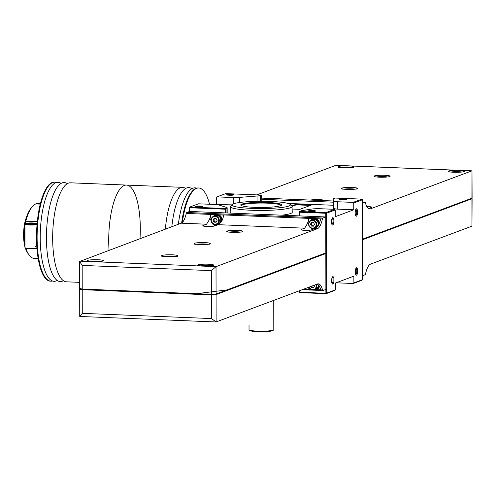 <?xml version="1.0" encoding="UTF-8"?>
<svg xmlns="http://www.w3.org/2000/svg" width="497" height="497" viewBox="0 0 497 497"><rect width="100%" height="100%" fill="white"/><g stroke="black" fill="none" stroke-linecap="round" stroke-linejoin="round"><path stroke-width="0.75" d="M56.447 182.492A49.545 15.68 92.3 0 0 54.9 182.182L54.31 182.157A49.545 15.68 92.3 0 0 36.648 231.03A49.545 15.68 92.3 0 0 50.309 281.165L50.899 281.19A49.545 15.68 92.3 0 0 52.465 281.01M54.9 182.182A49.545 15.68 92.3 0 0 37.232 231.055A49.545 15.68 92.3 0 0 50.899 281.19M61.081 183.418A49.545 15.68 92.3 0 0 40.344 231.18A49.545 15.68 92.3 0 0 57.161 280.457M67.306 183.673A49.545 15.68 92.3 0 0 46.569 231.428A49.545 15.68 92.3 0 0 63.38 280.706M140.005 238.616A49.545 15.68 92.3 0 0 140.303 228.67A49.545 15.68 92.3 0 0 126.511 185.077L70.456 182.809A49.545 15.68 92.3 0 0 52.788 231.683A49.545 15.68 92.3 0 0 66.449 281.818L79.682 282.352M126.511 185.077A49.545 15.68 92.3 0 0 109.054 250.202A49.545 15.68 -87.7 0 1 126.511 185.077L182.573 187.344A49.545 15.68 -87.7 0 1 185.642 188.456M37.306 221.699L25.769 221.233A21.483 6.796 92.3 0 0 25.26 223.656M40.369 203.733L37.635 203.627A43.717 13.835 92.3 0 0 35.827 203.919A43.717 13.835 92.3 0 0 25.769 221.233M36.964 248.761L35.299 248.693M25.881 248.488A43.717 13.835 92.3 0 0 34.113 258.372L38.157 258.533M35.15 247.009L36.71 244.835M24.937 225.588A21.483 6.796 92.3 0 0 24.968 244.586M25.664 221.687L25.043 221.662A20.408 6.461 92.3 0 0 24.974 247.052M25.39 248.289A42.096 13.32 92.3 0 0 28.658 254.389M32.15 206.87A42.096 13.32 92.3 0 0 25.043 221.662M30.143 223.768L27.801 223.426L31.727 223.178L34.846 223.712L30.528 224.11L29.354 224.066L30.143 223.768L30.143 224.097M31.727 223.768L31.727 223.178M182.312 222.476A49.545 15.68 -87.7 0 1 198.713 187.996A49.545 15.68 -87.7 0 1 209.548 204.248M181.653 222.973A49.545 15.68 -87.7 0 1 198.129 187.972L198.713 187.996M178.361 224.253A49.545 15.68 -87.7 0 1 196.563 188.152M171.832 226.7A49.545 15.68 -87.7 0 1 191.867 188.705M165.352 229.123A49.545 15.68 -87.7 0 1 182.573 187.344M362.537 239.337L471.765 198.309L472.1 198.67L471.957 226.16L370.582 264.112A19.818 6.268 -87.7 0 0 365.543 273.872A1.858 0.59 -87.7 0 1 365.065 274.785L362.605 275.711M472.1 198.67L362.151 239.908M333.195 202.186L261.826 199.297M256.819 194.88L335.86 165.327L471.988 170.831L472.1 198.054A3.715 0.466 179.9 0 1 472.069 198.117A3.715 0.466 179.9 0 1 471.908 198.204L362.537 239.15M471.988 170.831L471.908 198.204M368.83 208.752L370.482 208.815L471.858 170.862L458.948 170.341A8.051 1.006 179.9 0 1 461.707 172.049A8.051 1.006 179.9 0 1 448.487 171.515A8.051 1.006 179.9 0 1 458.948 170.341L348.59 165.874A8.051 1.006 179.9 0 1 351.348 167.582A8.051 1.006 179.9 0 1 338.134 167.048A8.051 1.006 179.9 0 1 348.59 165.874L335.674 165.352M370.482 208.815A19.818 6.268 -87.7 0 1 369.65 208.957A19.818 6.268 -87.7 0 1 365.419 202.844A1.858 0.59 -87.7 0 0 365.022 202.273A1.858 0.59 -87.7 0 0 364.941 202.285L362.475 203.205M366.811 206.541A5.361 0.671 179.9 0 1 371.663 207.249A5.361 0.671 179.9 0 1 371.402 207.417L368.439 208.523M315.775 218.668L322.441 218.935A1.858 0.59 -87.7 0 1 322.913 218.021L325.765 216.953L325.827 252.898L216.071 293.988L211.362 294.292L82.222 289.068L79.887 288.484M322.441 218.935A19.818 6.268 -87.7 0 1 317.397 228.695L216.021 266.647L211.324 270.635L211.362 294.292M325.765 216.953L189.581 211.449L186.723 212.517A1.858 0.59 -87.7 0 0 186.251 213.43A19.818 6.268 -87.7 0 1 181.212 223.184L206.572 224.209L209.256 219.842L210.89 219.227L210.877 214.555L215.891 214.754A4.958 4.659 69.5 0 1 218.779 214.872L223.793 215.077A19.818 6.268 92.3 0 1 222.165 220.364L218.077 224.675L304.686 228.179L307.283 223.805L308.612 223.308M211.324 270.635L82.179 265.417L79.644 261.484L181.212 223.184M302.251 289.701L322.957 290.534A1.858 0.59 -87.7 0 0 323.038 290.521L325.889 289.453L325.827 252.898M79.644 261.484L79.694 288.633L80.029 288.993L194.923 293.895L227.669 289.832L325.535 253.19M80.402 288.906L79.887 289.099A3.715 0.466 -0.1 0 0 79.725 289.186L80.029 288.993M79.725 289.186L79.725 289.186A3.715 0.466 -0.1 0 0 79.694 289.248A3.715 0.466 -0.1 0 0 82.222 289.683L211.362 294.907A3.715 0.466 -0.1 0 0 216.071 294.603L325.827 253.513M79.936 316.44L82.266 313.34L211.405 318.558L216.12 321.944L216.071 294.603M322.957 290.534A1.858 0.59 -87.7 0 1 322.559 289.962A19.818 6.268 -87.7 0 0 318.328 283.849A19.818 6.268 -87.7 0 0 317.496 283.992L216.12 321.944M308.42 287.39A19.818 6.268 -87.7 0 1 309.035 289.31L310.83 289.384M316.372 289.608L320.77 289.788A19.818 6.268 92.3 0 0 319.13 285.719L317.229 284.091M301.536 229.993A6.194 5.821 69.5 0 1 301.219 229.477A5.361 0.671 179.9 0 0 300.958 229.738A5.361 0.671 179.9 0 0 305.63 230.347A5.361 0.671 179.9 0 0 311.389 229.887L314.849 228.589L319.024 224.277A19.818 6.268 92.3 0 0 320.652 218.991L316.222 218.81A4.958 4.659 69.5 0 1 319.459 223.159M308.917 222.289L308.91 218.518L313.334 218.692A4.958 4.659 69.5 0 1 316.222 218.81M308.91 218.518A19.818 6.268 -87.7 0 1 307.283 223.805M210.877 214.555A19.818 6.268 -87.7 0 1 209.256 219.842M218.077 224.675L214.611 225.973A6.07 0.758 179.9 0 1 208.075 226.495A6.07 0.758 179.9 0 1 202.807 225.8A6.07 0.758 179.9 0 1 203.111 225.508L206.572 224.209M301.219 229.477L304.686 228.179M215.176 225.762A6.815 6.405 69.5 0 1 210.89 219.227M218.779 214.872A4.958 4.659 69.5 0 1 221.873 220.985M215.45 214.915A4.958 4.659 69.5 0 1 215.891 214.754M313.104 229.241A6.194 5.821 69.5 0 1 311.315 228.235M312.893 218.854A4.958 4.659 69.5 0 1 313.334 218.692M309.035 289.31L309.028 287.309M319.447 286.272A4.958 4.659 69.5 0 1 316.471 289.571M215.064 224.159A3.839 3.609 69.5 0 1 211.902 218.313A3.839 3.609 69.5 0 1 218.202 218.568A3.839 3.609 69.5 0 1 215.064 224.159M217.09 220.432L216.071 218.543L214.033 218.463L213.02 220.264L214.039 222.153L216.077 222.234L217.09 220.432M215.22 224.588A4.336 4.075 69.5 0 1 213.691 216.226A4.336 4.075 69.5 0 1 219.028 218.86A4.336 4.075 69.5 0 1 215.22 224.588M213.691 216.226L215.114 215.698A4.336 4.075 69.5 0 1 220.451 218.326A4.336 4.075 69.5 0 1 218.152 223.818L216.735 224.346M213.486 216.313A4.709 4.423 69.5 0 1 220.78 218.202A4.709 4.423 69.5 0 1 216.524 224.42M215.182 215.282A4.709 4.423 69.5 0 1 221.171 218.059A4.709 4.423 69.5 0 1 218.481 224.085M219.183 224.066A4.958 4.659 69.5 0 1 216.406 224.451M213.381 216.363A4.958 4.659 69.5 0 1 221.177 222.091M312.501 228.098A3.839 3.609 69.5 0 1 309.345 222.252A3.839 3.609 69.5 0 1 315.645 222.513A3.839 3.609 69.5 0 1 312.501 228.098M314.533 224.371L313.514 222.488L311.476 222.401L310.463 224.203L311.482 226.092L313.52 226.172L314.533 224.371M312.663 228.527A4.336 4.075 69.5 0 1 311.134 220.171A4.336 4.075 69.5 0 1 316.471 222.799A4.336 4.075 69.5 0 1 312.663 228.527M311.134 220.171L312.557 219.637A4.336 4.075 69.5 0 1 317.894 222.265A4.336 4.075 69.5 0 1 315.595 227.756L314.179 228.291M315.881 228.042A4.709 4.423 69.5 0 1 313.967 228.359M310.929 220.252A4.709 4.423 69.5 0 1 318.086 225.911M312.625 219.22A4.709 4.423 69.5 0 1 318.838 224.675M315.21 228.434A4.958 4.659 69.5 0 1 313.849 228.396M310.818 220.301A4.958 4.659 69.5 0 1 319.167 223.936M316.017 284.545A3.839 3.609 69.5 0 1 309.252 287.073M310.992 286.427L311.594 287.533L313.626 287.614L314.638 285.812L314.303 285.185M316.608 284.321A4.336 4.075 69.5 0 1 312.768 289.975A4.336 4.075 69.5 0 1 308.979 287.179M318.254 284.725A4.336 4.075 69.5 0 1 315.707 289.198L314.284 289.732M318.639 285.085A4.709 4.423 69.5 0 1 314.073 289.801M319.024 285.564A4.709 4.423 69.5 0 1 316.03 289.465M319.229 285.881A4.958 4.659 69.5 0 1 313.955 289.838M214.642 218.487L213.809 219.972L213.02 220.264M213.809 219.972L214.828 221.855L214.039 222.153M214.828 221.855L216.257 221.91M311.781 286.129L312.383 287.235L311.594 287.533M312.383 287.235L313.806 287.291M312.085 222.426L311.252 223.911L310.463 224.203M311.252 223.911L312.271 225.793L311.482 226.092M312.271 225.793L313.7 225.849M273.748 300.368L273.797 329.629A12.388 1.553 179.9 0 1 273.698 329.828A12.388 1.553 179.9 0 1 257.465 331.132A12.388 1.553 179.9 0 1 249.127 329.871A12.388 1.553 179.9 0 1 249.028 329.673L249.022 325.342M353.758 209.79L337.761 209.144A8.306 1.044 -0.1 0 1 333.444 208.255L333.189 199.036A8.573 1.075 -0.1 0 1 333.773 198.645L335.351 198.054L361.884 199.123L362.468 199.763L353.746 203.031L353.758 209.79L335.282 216.704L335.27 209.951L326.541 213.213L326.684 293.093L335.407 289.826L335.394 283.066L353.87 276.146L353.883 282.905L362.611 279.637L362.021 280.227L353.299 283.495L337.885 282.874A8.306 1.044 -0.1 0 1 336.283 282.731M225.501 212.896L225.495 209.212L189.574 207.758L189.376 207.404L189.189 211.592M231.9 204.863L215.642 204.522M216.4 204.236L216.388 197.477L216.972 196.887L225.7 193.619L261.621 195.072L260.372 195.538A8.492 1.062 -0.1 0 1 257.048 196.017L239.417 197.402A8.437 1.056 -0.1 0 1 233.304 197.545L216.972 196.887M299.362 290.776L299.368 292.068L326.293 293.423L326.684 293.093M299.231 215.878L299.225 212.194L325.759 213.263L325.895 293.143M189.574 207.758L189.581 211.449M261.832 201.266L261.621 195.072M333.201 205.255L287.968 203.428M356.374 216.189A3.715 1.174 92.3 0 0 357.548 211.679A3.715 1.174 92.3 0 0 356.119 208.982A3.715 1.174 92.3 0 0 355.193 212.455A3.715 1.174 92.3 0 0 355.833 215.984A3.715 1.174 92.3 0 0 356.374 216.189M332.791 284.042A3.715 1.174 92.3 0 0 333.959 279.531A3.715 1.174 92.3 0 0 332.53 276.835A3.715 1.174 92.3 0 0 331.611 280.308A3.715 1.174 92.3 0 0 332.251 283.837A3.715 1.174 92.3 0 0 332.791 284.042M356.479 275.17A3.715 1.174 92.3 0 0 357.647 270.66A3.715 1.174 92.3 0 0 356.225 267.97A3.715 1.174 92.3 0 0 355.299 271.437A3.715 1.174 92.3 0 0 355.939 274.971A3.715 1.174 92.3 0 0 356.479 275.17M332.686 225.054A3.715 1.174 92.3 0 0 333.86 220.544A3.715 1.174 92.3 0 0 332.431 217.854A3.715 1.174 92.3 0 0 331.505 221.32A3.715 1.174 92.3 0 0 332.145 224.855A3.715 1.174 92.3 0 0 332.686 225.054M362.468 199.763L362.611 279.637M335.407 289.826L334.823 290.416L326.094 293.684L299.567 292.609L299.368 292.068M353.299 283.495L353.883 282.905M310.706 211.467A3.715 0.466 179.9 0 1 308.202 211.088A3.715 0.466 179.9 0 1 311.886 210.56A3.715 0.466 179.9 0 1 315.576 211.076A3.715 0.466 179.9 0 1 310.706 211.467M325.957 212.579L299.424 211.505L300.996 210.914A8.573 1.075 -0.1 0 1 302.499 210.542L311.513 209.088A8.306 1.044 -0.1 0 1 319.267 208.69L334.68 209.312L325.957 212.579L325.759 213.263M341.893 199.794A3.715 0.466 179.9 0 1 339.389 199.415A3.715 0.466 179.9 0 1 343.079 198.881A3.715 0.466 179.9 0 1 346.763 199.403A3.715 0.466 179.9 0 1 341.893 199.794M361.884 199.123L353.156 202.391L337.743 201.77A8.306 1.044 -0.1 0 1 333.431 200.881L333.195 199.048A8.573 1.075 -0.1 0 1 333.189 199.036M229.185 195.234A3.715 0.466 179.9 0 1 226.688 194.855A3.715 0.466 179.9 0 1 230.372 194.327A3.715 0.466 179.9 0 1 234.056 194.843A3.715 0.466 179.9 0 1 229.185 195.234M335.27 209.951L334.68 209.312M326.541 213.213L326.15 212.933M225.495 209.212L225.694 208.523L189.767 207.069L189.376 207.404M197.999 206.914A3.715 0.466 179.9 0 1 195.495 206.535A3.715 0.466 179.9 0 1 199.179 206.007A3.715 0.466 179.9 0 1 202.869 206.522A3.715 0.466 179.9 0 1 197.999 206.914M226.949 212.958L226.943 208.057L225.694 208.523M226.943 208.057A8.492 1.062 -0.1 0 0 227.166 207.814A8.492 1.062 -0.1 0 0 226.582 207.429L219.053 205.025A8.437 1.056 -0.1 0 0 214.828 204.466L198.496 203.807L189.767 207.069M353.156 202.391L353.746 203.031M299.424 211.505L299.225 212.194M337.761 209.144L337.743 201.77M233.317 203.894L233.304 197.545M260.385 201.273L260.372 195.538M333.207 206.392A8.573 1.075 -0.1 0 0 333.207 206.404A8.573 1.075 -0.1 0 0 333.207 206.423L333.195 199.048M292.13 209.032L299.865 209.349L311.868 204.851L296.231 204.224L291.671 205.926M230.77 213.114A31.038 3.889 179.9 0 1 230.167 212.337L230.359 206.615A30.839 3.864 179.9 0 1 230.602 206.143L232.254 204.515A29.168 3.653 179.9 0 1 261.186 201.266A29.168 3.653 179.9 0 1 290.13 204.41A29.168 3.653 179.9 0 1 251.898 208.405A29.168 3.653 179.9 0 1 232.254 204.515M290.13 204.41L291.789 206.038A30.839 3.864 179.9 0 1 292.031 206.51L292.242 212.225A31.038 3.889 179.9 0 1 281.787 215.176M309.811 211.418A3.044 0.379 179.9 0 1 313.967 211.411M197.104 206.858A3.044 0.379 179.9 0 1 201.26 206.851M228.297 195.178A3.044 0.379 179.9 0 1 232.447 195.172M341.004 199.738A3.044 0.379 179.9 0 1 345.154 199.732M337.885 282.134L337.885 282.874M256.663 207.429A19.818 2.485 179.9 0 1 265.733 207.417M241.374 205.584A19.818 2.485 179.9 0 1 241.374 205.572A19.818 2.485 179.9 0 1 261.192 203.056A19.818 2.485 179.9 0 1 281.01 205.503A19.818 2.485 179.9 0 1 281.01 205.516M254.681 207.361A20.439 2.56 179.9 0 1 240.921 205.286A20.439 2.56 179.9 0 1 261.192 202.36A20.439 2.56 179.9 0 1 281.47 205.211A20.439 2.56 179.9 0 1 254.681 207.361M292.031 206.51A30.839 3.864 179.9 0 1 251.364 210.262A30.839 3.864 179.9 0 1 230.359 206.615M310.383 205.41L296.231 204.832L296.231 204.224M296.231 204.832L292.019 206.41M331.884 224.383A3.044 0.963 92.3 0 0 331.921 224.389A3.044 0.963 92.3 0 0 332.052 224.364A3.044 0.963 92.3 0 0 333.015 221.184A3.044 0.963 92.3 0 0 332.17 218.301A3.044 0.963 92.3 0 0 332.126 218.301M355.672 274.499A3.044 0.963 92.3 0 0 355.715 274.499A3.044 0.963 92.3 0 0 355.84 274.481A3.044 0.963 92.3 0 0 356.803 271.294A3.044 0.963 92.3 0 0 355.958 268.417A3.044 0.963 92.3 0 0 355.92 268.417M331.984 283.365A3.044 0.963 92.3 0 0 332.027 283.371A3.044 0.963 92.3 0 0 332.151 283.352A3.044 0.963 92.3 0 0 333.114 280.165A3.044 0.963 92.3 0 0 332.269 277.289A3.044 0.963 92.3 0 0 332.232 277.289M355.572 215.512A3.044 0.963 92.3 0 0 355.61 215.518A3.044 0.963 92.3 0 0 355.74 215.493A3.044 0.963 92.3 0 0 356.703 212.312A3.044 0.963 92.3 0 0 355.858 209.43A3.044 0.963 92.3 0 0 355.815 209.436M273.698 329.828L273.083 330.43A11.766 1.472 179.9 0 1 257.663 331.673A11.766 1.472 179.9 0 1 249.742 330.474L249.127 329.871M40.282 204.099L35.827 203.919M36.474 247.997A5.573 0.696 179.9 0 1 31.168 248.922A5.573 0.696 179.9 0 1 25.863 248.015M32.901 222.979A5.573 0.696 179.9 0 1 34.815 224.159A5.573 0.696 179.9 0 1 25.664 223.793A5.573 0.696 179.9 0 1 32.901 222.979M36.896 247.891A6.194 0.777 179.9 0 1 29.969 248.37A6.194 0.777 179.9 0 1 24.974 247.618L26.117 248.55L28.279 248.829L32.883 248.891L36.927 248.283M37.051 224.476A6.194 0.777 179.9 0 1 30.211 225.029A6.194 0.777 179.9 0 1 24.937 224.271L24.974 247.618M30.938 223.961L30.932 223.476M471.957 226.16L471.908 198.819M261.826 198.117L333.195 200.999M362.475 202.186L364.941 202.285M384.622 175.279A8.051 1.006 -0.1 0 0 374.16 176.454A8.051 1.006 -0.1 0 0 387.38 176.988A8.051 1.006 -0.1 0 0 384.622 175.279M352.05 187.475A8.051 1.006 -0.1 0 0 341.588 188.649A8.051 1.006 -0.1 0 0 354.808 189.183A8.051 1.006 -0.1 0 0 352.05 187.475M324.957 200.651A8.051 1.006 -0.1 0 0 319.478 199.67A8.051 1.006 -0.1 0 0 310.321 200.061M351.503 167.551A6.815 0.851 -0.1 0 0 348.198 167.253A6.815 0.851 -0.1 0 0 340.544 167.57M461.856 172.012A6.815 0.851 -0.1 0 0 458.551 171.713A6.815 0.851 -0.1 0 0 450.903 172.03M354.957 189.146A6.815 0.851 -0.1 0 0 351.652 188.848A6.815 0.851 -0.1 0 0 344.005 189.164M387.53 176.951A6.815 0.851 -0.1 0 0 384.224 176.652A6.815 0.851 -0.1 0 0 376.577 176.969M79.837 261.142L216.021 266.647L216.071 293.988M82.179 265.417L82.222 289.068M186.723 212.517L322.913 218.021M211.405 318.558L211.362 294.907M82.266 313.34L82.222 289.683M302.288 289.683L322.882 290.515M303.592 289.198L311.029 289.496M316.111 289.701L322.559 289.962M186.251 213.43L216.344 214.648M218.332 214.729L313.787 218.587M314.849 228.589L317.397 228.695M172.21 254.806A8.051 1.006 -0.1 0 0 161.755 255.98A8.051 1.006 -0.1 0 0 174.969 256.514A8.051 1.006 -0.1 0 0 172.21 254.806M204.783 242.611A8.051 1.006 -0.1 0 0 194.327 243.785A8.051 1.006 -0.1 0 0 207.541 244.319A8.051 1.006 -0.1 0 0 204.783 242.611M237.355 230.415A8.051 1.006 -0.1 0 0 226.899 231.59A8.051 1.006 -0.1 0 0 240.113 232.124A8.051 1.006 -0.1 0 0 237.355 230.415M203.105 266.125A8.051 1.006 179.9 0 1 200.347 264.416A8.051 1.006 179.9 0 1 213.567 264.951A8.051 1.006 179.9 0 1 203.105 266.125M92.753 261.664A8.051 1.006 179.9 0 1 89.994 259.956A8.051 1.006 179.9 0 1 103.208 260.49A8.051 1.006 179.9 0 1 92.753 261.664M89.845 261.434A6.815 0.851 179.9 0 1 100.798 261.416M200.198 265.895A6.815 0.851 179.9 0 1 211.15 265.876M203.422 226.085A6.815 6.405 69.5 0 1 203.111 225.508M240.268 232.087A6.815 0.851 -0.1 0 0 236.963 231.788A6.815 0.851 -0.1 0 0 229.316 232.105M207.696 244.282A6.815 0.851 -0.1 0 0 204.391 243.984A6.815 0.851 -0.1 0 0 196.744 244.3M175.124 256.477A6.815 0.851 -0.1 0 0 171.819 256.179A6.815 0.851 -0.1 0 0 164.172 256.495M333.444 208.255L333.431 200.881M257.061 201.31L257.048 196.017M239.43 202.528L239.417 197.402M37.318 224.246C36.144 223.557 39.524 223.638 32.932 222.973L26.086 223.333L24.937 224.271M30.18 224.097L30.18 223.743M261.826 198.098L333.195 200.987M362.475 202.167L365.022 202.273M338.904 167.321L338.768 167.216C334.22 167.812 357.678 167.793 353.28 167.191L353.143 167.296M449.263 171.782L449.126 171.676C444.579 172.279 468.031 172.254 463.639 171.651L463.502 171.757M342.358 188.916L342.228 188.81C337.68 189.407 361.133 189.388 356.734 188.785L356.604 188.891M374.931 176.721L374.8 176.615C370.253 177.212 393.705 177.193 389.306 176.59L389.176 176.696M79.737 316.396L79.694 289.248M79.806 316.471L215.934 321.969M88.199 261.186L92.802 261.658L102.438 261.161M198.558 265.647L203.161 266.119L212.797 265.622M218.282 224.166L218.68 224.017M214.984 215.35L215.381 215.201M218.767 224.246L219.084 224.128M215.294 214.971L215.605 214.853M312.427 219.289L312.824 219.14M312.737 218.91L313.048 218.792M315.837 289.546L316.229 289.397M316.316 289.633L316.632 289.515M227.669 231.857L227.533 231.751C222.985 232.354 246.444 232.329 242.045 231.726L241.909 231.832M195.097 244.052L194.961 243.946C190.413 244.549 213.872 244.524 209.473 243.921L209.336 244.027M162.525 256.247L162.389 256.141C157.847 256.744 181.299 256.719 176.901 256.117L176.764 256.222M227.172 212.964L227.166 207.814"/></g></svg>
